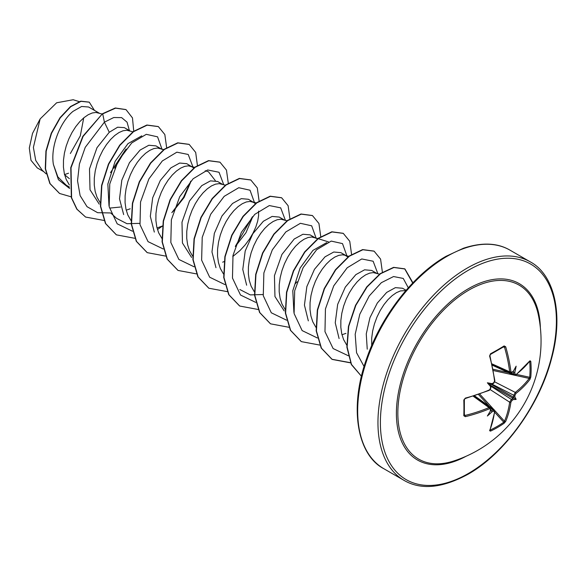 <?xml version="1.0" encoding="UTF-8"?>
<svg xmlns="http://www.w3.org/2000/svg" width="586" height="586" viewBox="0 0 586 586"><rect width="100%" height="100%" fill="white"/><g stroke="black" fill="none" stroke-linecap="round" stroke-linejoin="round"><path stroke-width="0.88" d="M492.174 364.8L510.318 372.96L509.659 371.817A125.045 74.063 -121.3 0 0 504.487 347.102L503.777 346.678A0.857 0.549 -121.8 0 0 503.96 346.626L503.96 346.626A0.857 0.549 -121.8 0 0 504.114 345.93L505.696 346.78A125.902 74.569 58.7 0 1 510.904 371.663L511.974 372.278A126.019 66.137 -4.2 0 0 513.285 371.348A92.566 15.639 -57.8 0 0 516.134 366.177A92.566 91.174 -47.6 0 1 514.816 372.235A126.019 78.824 55.5 0 1 514.999 374.022L515.966 374.586A0.857 0.564 52.2 0 1 515.805 375.04L529.458 361.254M515.966 374.586A125.902 70.767 -1.3 0 0 529.964 360.793L530.784 361.32A125.887 97.188 30.8 0 1 531.128 369.268A125.887 97.188 30.8 0 1 530.784 377.069A0.857 0.513 -174.8 0 1 529.707 377.289A125.03 96.529 -149.2 0 0 530.059 369.539A125.03 96.529 -149.2 0 0 529.707 361.65L529.524 361.621M453.527 461.057L453.527 461.057A100.448 57.992 -60 0 1 398.268 403.966A100.448 57.992 -60 0 1 468.873 290.099A100.448 57.992 -60 0 1 538.226 314.352L538.226 314.352A126.18 126.18 0 0 1 453.527 461.057M530.784 377.069L529.964 379.362A125.902 74.569 -178.7 0 1 515.966 393.462L514.999 395.257A126.019 78.824 55.5 0 1 514.816 396.868A92.566 40.566 -8.2 0 1 516.134 399.403A92.566 40.566 -111.8 0 1 513.285 399.527A126.019 78.817 -175.5 0 1 511.974 400.487L510.904 402.223A125.902 74.569 58.7 0 1 505.696 421.4L504.114 423.253A125.887 97.188 -150.8 0 1 497.536 427.458A125.887 97.188 -150.8 0 1 490.482 431.128L489.618 430.681A0.857 0.645 22.3 0 0 489.903 430.395L494.87 411.299L494.32 409.9L493.104 409.958L490.856 408.354M489.618 430.681A125.902 70.767 -118.7 0 0 494.562 411.665L493.588 411.101A0.857 0.447 -114.7 0 0 493.104 409.958A125.162 78.282 4.5 0 1 491.317 410.764L490.233 410.508M493.588 411.101A126.019 78.817 -175.5 0 1 491.954 411.841A92.566 91.174 -72.4 0 1 487.362 416.016A92.566 15.639 -62.2 0 0 490.416 410.954A126.019 66.137 -115.8 0 0 490.563 409.358L489.5 408.742A125.902 74.569 -178.7 0 1 465.35 416.668L463.819 415.73A125.887 33.468 -101.2 0 0 463.819 399.982L465.35 398.099A125.902 70.767 -1.3 0 0 489.5 389.866L490.563 388.13A126.019 66.137 -115.8 0 0 490.416 386.328A92.566 34.962 -109.7 0 1 487.362 382.79A92.566 34.97 -10.3 0 1 491.954 383.669A126.019 66.137 -4.2 0 0 493.588 382.892L494.562 381.105A125.902 70.767 -118.7 0 0 489.618 356.068L490.482 353.798A125.887 33.461 -18.8 0 0 497.536 349.864A125.887 33.461 -18.8 0 0 504.114 345.93M406.098 290.304L402.538 288.253L395.396 287.638L386.665 292.429L377.303 303.05L369.956 317.663L366.257 333.925L367.239 349.19M405.849 290.59L400.45 290.927L396.407 292.685L392.188 295.622L387.961 299.651L383.918 304.661L380.219 310.499L377.01 316.975L374.454 323.897L372.645 331.039L371.692 338.181L371.692 345.601M64.438 174.621L68.555 173.207M99.122 113.076L88.618 107.011L81.622 106.476L73.023 111.355C60.871 121.148 50.264 145.76 53.392 164.454L57.853 176.921L66.225 185.213L69.492 187.095M102.089 114.006L95.936 112.446L92.229 112.981L88.186 114.739L83.966 117.669L79.74 121.705L75.697 126.715L71.997 132.546L68.789 139.029L66.233 145.943L64.423 153.085L63.471 160.227L63.434 167.142L64.335 173.61L66.189 179.433L69.368 184.986M129.946 130.876L124.327 127.631L117.625 127.213L109.26 132.275L96.99 147.709L89.497 168.922L90.017 189.754L99.261 204.155M109.802 208.089L120.548 207.019M132.912 131.806L126.752 130.239L123.053 130.773L119.009 132.531L114.783 135.469L110.564 139.497L106.52 144.508L102.814 150.338L99.613 156.821L97.049 163.743L95.247 170.885L94.295 178.027L94.258 184.942L95.159 191.41L97.012 197.226L100.455 203.13M126.217 210.169L130.195 208.799M160.769 148.668L155.964 145.892L148.837 145.247L140.083 150.075L129.44 162.703L121.815 180.188L119.515 198.815L123.661 214.586M163.736 149.598L157.575 148.038L153.876 148.573L149.826 150.324L145.606 153.261L141.387 157.29L137.344 162.3L133.637 168.138L130.436 174.613L127.873 181.535L126.071 188.677L125.118 195.819L125.074 202.734L125.983 209.202L127.836 215.025L131.008 220.578M157.033 227.969L162.425 225.998M193.776 167.992L186.788 163.692L179.66 163.04L170.907 167.867L160.315 180.437L152.675 197.826L150.324 216.344L154.316 232.078M192.311 166.878L188.399 165.831L184.7 166.365L180.649 168.123L176.43 171.053L172.211 175.089L168.16 180.1L164.461 185.93L161.26 192.413L158.696 199.328L156.894 206.47L155.942 213.612L155.898 220.526L156.806 226.994L158.66 232.818L162.095 238.722M222.409 184.26L217.604 181.484L210.469 180.869L201.731 185.659L189.498 201.02L181.99 222.182L182.444 243L191.607 257.452M225.383 185.191L219.223 183.623L215.516 184.158L211.473 185.916L207.254 188.853L203.034 192.882L198.984 197.892L195.285 203.723L192.083 210.206L189.52 217.128L187.718 224.27L186.758 231.411L186.722 238.326L187.63 244.794L189.483 250.618L192.655 256.17M255.423 203.576L248.427 199.277L241.3 198.632L232.554 203.459L221.955 216L214.337 233.382L211.971 251.921L215.97 267.685M253.95 202.463L250.046 201.423L246.34 201.958L242.296 203.708L238.077 206.646L233.851 210.674L229.807 215.685L226.108 221.523L222.9 227.998L220.343 234.92L218.534 242.062L217.582 249.204L217.545 256.119L218.453 262.587L220.299 268.41L223.478 273.962M284.056 219.845L279.251 217.076L272.124 216.424L263.37 221.252L252.83 233.748L245.197 251.02L242.78 269.465L246.64 285.199M287.023 220.775L280.862 219.215L277.163 219.75L273.12 221.508L268.893 224.438L264.674 228.474L260.631 233.484L256.924 239.315L253.723 245.798L251.16 252.713L249.358 259.862L248.405 266.996L248.369 273.911L249.27 280.379L251.123 286.202L254.302 291.755M314.88 237.645L310.075 234.869L302.933 234.254L294.194 239.044L281.932 254.456L274.438 275.676L274.951 296.523L284.217 310.939M317.846 238.575L311.686 237.008L307.987 237.542L303.936 239.3L299.717 242.238L295.498 246.267L291.454 251.277L287.748 257.115L284.547 263.59L281.983 270.512L280.181 277.654L279.229 284.796L279.185 291.711L280.093 298.179L281.947 304.002L285.389 309.899M345.703 255.437L340.898 252.661L333.771 252.017L325.018 256.844L314.462 269.326L306.844 286.627L304.434 305.108L308.331 320.872M347.894 256.961L344.898 255.188L342.51 254.807L338.811 255.342L334.76 257.093L330.541 260.03L326.321 264.059L322.278 269.069L318.572 274.907L315.371 281.383L312.807 288.305L311.005 295.447L310.053 302.588L310.009 309.503L310.917 315.971L312.77 321.795L315.942 327.347M341.968 334.738L345.952 333.368M376.527 273.23L371.714 270.461L364.595 269.809L355.841 274.636L345.3 287.125L337.668 304.383L335.243 322.805L339.089 338.547M379.494 274.16L373.333 272.6L369.627 273.135L365.583 274.893L361.364 277.823L357.145 281.859L353.094 286.869L349.395 292.7L346.194 299.182L343.63 306.097L341.828 313.246L340.869 320.388L340.832 327.296L341.741 333.771L343.594 339.587L346.765 345.139M114.688 168.197L126.115 148.998M172.936 211.641L184.092 197.497L190.428 182.693M235.323 246.494L245.988 232.686L252.075 218.292M222.665 262.184L224.072 261.59M232.781 256.551L240.07 250.449L245.087 245.014L249.46 239.147L253.079 233.045L255.848 226.95L257.701 221.083L258.602 215.663L258.587 211.092M43.738 171.647L37.248 167.904L30.992 160.322L29.3 148.06L32.53 133.388L40.148 118.921L56.644 102.784L73.162 99.737L79.198 101.627M83.732 117.867L80.297 135.886L70.364 153.503M40.148 118.921L33.387 147.401L35.717 160.418L42.06 170.108L46.184 173.896M69.404 178.671L64.614 174.767M109.26 132.275L104.411 122.166L113.75 117.53L121.632 117.61L127.067 122.188L129.374 130.546M125.536 149.716L110.505 172.628M69.609 188.465L58.432 179.704L53.392 164.454M110.703 212.96L97.606 212.689L87.036 206.69L80.121 195.629L77.542 180.803L79.41 164.021L85.234 147.342L104.411 122.166L102.711 113.882L115.567 108.146L126.027 109.633L132.48 117.911L133.762 131.513M71.104 196.793L59.626 193.497L50.096 183.652L45.532 168.812L46.191 151.195L51.517 133.352L60.27 117.823L70.752 106.689L81.036 101.327L89.292 102.191L94.449 110.38M102.455 113.735L82.816 136.304L70.767 167.611L71.346 197.665L76.803 209.129L85.593 217.054L77.059 209.275L71.602 197.819L71.023 167.757L83.073 136.45L102.455 113.735L115.31 107.992L125.895 109.56M59.494 193.424L49.839 183.506L45.276 168.665L45.935 151.042L51.26 133.205L60.014 117.676L70.496 106.542L80.78 101.18L89.16 102.118M293.908 312.419L292.788 290.766L300.113 268.022L312.939 250.39L326.68 242.633M263.07 294.531L250.266 294.89L239.835 289.513M205.225 170.738L208.433 171.742L215.333 180.635M139.783 223.354L126.986 223.713L116.548 218.336L110.82 213.07M108.981 205.686L107.846 184.048L115.171 161.253L127.99 143.629L141.753 135.857M162.095 149.474L157.568 136.831L146.28 134.326L131.725 142.955L118.196 160.901L109.758 183.989L109.164 206.763L117.193 223.815L132.451 231.206M171.837 212.681L183.499 197.401L190.794 181.147M192.911 166.878L188.216 154.462L176.862 152.177L162.322 160.952L148.881 178.95L140.537 202.002L140.003 224.68L148.053 241.644L163.274 248.999M223.727 184.671L219.032 172.262L207.686 169.977L193.146 178.752L179.704 196.742L171.361 219.794L170.826 242.472L178.869 259.444L194.091 266.798M235.418 246.193L252.441 216.725M254.566 202.859L250.032 190.216L238.751 187.71L224.189 196.339L210.667 214.286L202.221 237.374L201.628 260.147L209.656 277.2L224.914 284.591M285.375 220.263L280.679 207.847L269.326 205.561L254.793 214.337L241.351 232.334L233.001 255.386L232.474 278.064L240.516 295.029L255.738 302.383M295.146 283.844L297.065 281.778M316.206 238.451L311.679 225.808L300.391 223.303L285.836 231.931L272.307 249.878L263.868 272.966L263.275 295.732L271.303 312.785L286.561 320.183M347.029 256.243L342.502 243.6L331.215 241.095L316.652 249.724L303.13 267.67L294.692 290.759L294.091 313.532L302.127 330.585L317.385 337.976M377.838 273.647L373.135 261.224L361.752 258.961L347.19 267.787L333.742 285.851L325.435 308.961L324.974 331.647L333.119 348.553L348.428 355.79M408.296 287.799L403.256 278.438L393.558 276.541L381.354 282.679L369.239 295.967L359.819 314.191L355.182 334.269L356.559 352.75L364.089 366.506M85.593 217.054L104.169 220.483M166.629 147.584L164.827 134.524L158.359 126.613L147.13 125.17L133.535 131.682L119.94 145.321L108.71 164.183L101.847 185.564L100.689 206.375L105.7 223.625L116.416 234.854L134.802 238.297M157.473 229.551L162.417 226.064M197.438 165.699L195.695 152.441L189.183 144.412L177.954 142.969L164.358 149.474L150.763 163.113L139.534 181.968L132.67 203.349L131.506 224.167L136.523 241.417L147.24 252.647L165.626 256.089M228.276 183.169L226.467 170.116L220.006 162.205L208.77 160.762L195.182 167.274L181.587 180.906L170.358 199.767L163.494 221.142L162.329 241.959L167.34 259.21L178.056 270.439L196.449 273.889M259.1 200.969L257.291 187.908L250.823 179.997L239.593 178.554L225.998 185.066L212.403 198.705L201.174 217.567L194.31 238.949L193.153 259.759L198.171 277.01L208.887 288.239L227.456 291.66M289.924 218.761L288.114 205.708L281.654 197.797L270.417 196.354L256.829 202.859L243.234 216.498L231.997 235.36L225.134 256.741L223.977 277.552L228.987 294.809L239.711 306.031L258.096 309.474M320.74 236.554L318.938 223.5L312.47 215.589L301.241 214.146L287.645 220.651L274.05 234.29L262.821 253.152L255.957 274.526L254.8 295.344L259.81 312.594L270.527 323.824L288.913 327.274M351.563 254.353L349.754 241.293L343.293 233.382L332.057 231.946L318.469 238.451L304.874 252.09L293.645 270.952L286.781 292.326L285.616 313.144L290.634 330.394L301.351 341.623L319.736 345.066M382.387 272.146L380.578 259.093L374.117 251.182L362.888 249.739L349.293 256.243L335.697 269.882L324.468 288.744L317.605 310.126L316.44 330.944L321.458 348.194L332.174 359.416L350.56 362.866M412.925 282.811L404.941 268.974L393.895 267.494L380.526 273.735L367.092 286.942L355.856 305.313L348.751 326.307L347.117 346.978L351.475 364.433L361.459 376.249M158.227 126.539L146.874 125.023L133.278 131.535L119.683 145.174L108.454 164.029L101.59 185.41L100.426 206.228L105.443 223.478L116.292 234.781M189.058 144.339L177.697 142.816L164.102 149.327L150.507 162.959L139.278 181.821L132.414 203.203L131.249 224.02L136.267 241.271L147.115 252.573M219.875 162.132L208.513 160.615L194.926 167.12L181.33 180.759L170.101 199.614L163.238 220.995L162.073 241.813L167.083 259.063L177.932 270.366M250.698 179.924L239.337 178.408L225.742 184.92L212.147 198.559L200.917 217.421L194.054 238.795L192.897 259.613L197.907 276.863L208.755 288.166M281.522 197.724L270.161 196.2L256.573 202.712L242.978 216.344L231.741 235.206L224.878 256.587L223.72 277.405L228.73 294.655L239.579 305.958M312.338 215.516L300.984 214L287.389 220.504L273.794 234.144L262.565 252.998L255.701 274.38L254.536 295.197L259.554 312.448L270.395 323.75M343.162 233.309L331.801 231.792L318.205 238.304L304.617 251.943L293.388 270.798L286.525 292.18L285.36 312.997L290.378 330.248L301.219 341.55M373.985 251.108L362.631 249.585L349.036 256.097L335.441 269.736L324.212 288.598L317.341 309.979L316.184 330.79L321.201 348.04L331.918 359.269L350.487 362.69M412.712 283.031L404.684 268.827L393.609 267.355L380.204 273.64L366.741 286.913L355.497 305.372L348.436 326.431L346.883 347.124L351.344 364.543L361.452 376.271M492.262 365.195L514.325 375.267L513.761 374.176A125.162 78.282 -124.5 0 0 513.563 372.227L512.809 371.414M493.104 383.339A0.857 0.44 -115.6 0 0 493.427 383.383L490.233 384.445L490.907 387.742A0.857 0.44 175.6 0 1 490.563 388.13M510.904 402.223A0.857 0.564 -171.8 0 1 509.659 402.172L511.366 399.41A125.162 78.282 4.5 0 0 512.794 398.363L512.809 397.476L513.563 397.022A125.162 78.282 -124.5 0 0 513.761 395.264L515.292 392.408A125.045 74.063 1.3 0 0 529.195 378.41L529.707 377.289L516.596 374.417M505.696 346.78L504.487 347.102L503.777 346.678M464.368 414.331L465.35 416.668M504.114 423.253A0.857 0.513 -125.2 0 0 503.777 422.213L504.487 421.209A125.045 74.063 -121.3 0 0 509.659 402.172L490.255 389.624M465.02 415.459A125.045 74.063 1.3 0 0 489.01 407.585L490.321 407.585L474.191 395.953M511.248 373.033L513.761 374.176A0.857 0.447 -5.3 0 0 514.999 374.022M529.964 360.793A0.857 0.645 37.7 0 1 529.861 361.188M513.563 372.227L514.816 372.235M530.784 361.32A0.857 0.476 175 0 1 529.707 361.65M513.285 371.348L512.794 371.78M511.366 372.799A0.857 0.549 -124.9 0 0 511.974 372.278M529.964 379.362A0.857 0.637 -143.1 0 0 529.195 378.41L515.204 375.34M491.962 363.862L509.659 371.817A0.857 0.418 -7.1 0 0 510.904 371.663M515.966 393.462A0.857 0.564 -128.2 0 0 515.292 392.408L494.731 381.874M514.999 395.257A0.857 0.542 -174.2 0 1 513.761 395.264L491.903 384.072M514.816 396.868L513.563 397.022M490.233 354.501A0.857 0.447 -118.3 0 0 490.372 354.471L490.372 354.471A0.857 0.447 -118.3 0 0 490.482 353.798M489.728 355.621L489.618 356.068M512.794 398.363L513.285 399.527M511.974 400.487A0.857 0.542 -125.8 0 0 511.366 399.41L490.746 386.086M494.643 380.49A0.857 0.418 173.3 0 1 494.87 380.724A0.857 0.418 173.3 0 1 494.562 381.105M494.064 382.533L493.427 383.383A0.857 0.44 -115.6 0 0 493.588 382.892M505.696 421.4A0.857 0.637 -156.9 0 1 504.487 421.209L494.833 410.625M490.482 431.128A0.857 0.476 -115 0 0 490.233 430.029A125.03 96.529 29.2 0 0 503.777 422.213L494.731 412.288M490.709 387.485A0.857 0.44 175.6 0 1 490.907 387.742L490.489 388.723M489.01 390.247A0.857 0.418 -113.3 0 0 489.332 390.327A0.857 0.418 -113.3 0 0 489.5 389.866M494.562 411.665A0.857 0.564 7.8 0 0 494.87 411.299M464.295 399.418A0.857 0.447 178.3 0 1 464.346 399.557L464.346 399.557A0.857 0.447 178.3 0 1 463.819 399.982M491.954 411.841L491.317 410.764M464.295 415.056A0.857 0.549 -178.2 0 1 464.346 415.247L464.346 415.247A0.857 0.549 -178.2 0 1 463.819 415.73M490.541 410.317L490.416 410.954M490.563 409.358A0.857 0.549 4.9 0 0 490.907 408.969L490.314 407.592M473.276 396.239L489.01 407.585A0.857 0.418 67.1 0 1 489.5 408.742M487.362 382.79L490.233 384.445M516.134 399.403L512.809 397.476M466.097 456.26A101.818 58.783 -60 0 1 396.407 412.075A101.818 58.783 -60 0 1 468.397 288.708A101.818 58.783 -60 0 1 540.358 327.64M468.397 473.459A124.459 71.858 -60 0 1 380.387 422.645A124.459 71.858 -60 0 1 468.397 270.219A124.459 71.858 -60 0 1 556.4 321.033A124.459 71.858 -60 0 1 468.397 473.459M383.815 468.705L404.091 480.41A126.18 72.847 -60 0 1 384.746 379.303A126.18 72.847 -60 0 1 467.181 268.11A126.18 72.847 -60 0 1 530.271 261.861L509.988 250.156A126.18 72.847 120 0 0 446.898 256.404A126.18 72.847 120 0 0 364.47 367.598A126.18 72.847 120 0 0 383.815 468.705C358.039 455.439 348.362 409.24 366.704 358.449C381.178 315.979 413.394 274.702 446.041 256.316L463.438 248.244C481.926 242.165 497.448 242.802 509.988 250.156M513.446 371.985L512.999 371.817M504.487 347.102L503.184 347.102M490.68 410.478L491.046 410.779M489.244 406.274L478.52 394.51M479.744 394.078L493.873 409.57M512.838 398.194L490.445 385.266M491.046 384.218L513.446 397.147M513.812 375.033L493.331 370.55M493.09 369.268L508.641 372.674M494.87 380.724L493.822 383.141C494.049 382.46 492.13 385.595 494.87 380.724L489.94 355.739L490.372 354.471L504.004 346.604M404.091 480.41C421.019 490.24 442.335 488.189 468.038 474.25C504.275 453.989 539.574 405.336 551.529 358.625C564.164 312.851 553.506 274.167 530.271 261.861M348.67 256.368L344.898 255.188M328.519 241.915L318.169 238.67M256.199 202.983L252.434 201.804M194.559 167.391L190.787 166.212M474.572 395.828L494.328 409.9M514.325 375.26L515.805 375.04M512.794 372.066L510.318 372.945M494.562 381.427L494.767 380.959M489.757 430.007L489.903 430.395M489.801 389.697L489.478 390.13M464.346 415.291L464.346 399.557L465.218 398.546L489.332 390.327L490.907 387.742M490.797 410.178L490.907 408.969"/></g></svg>
